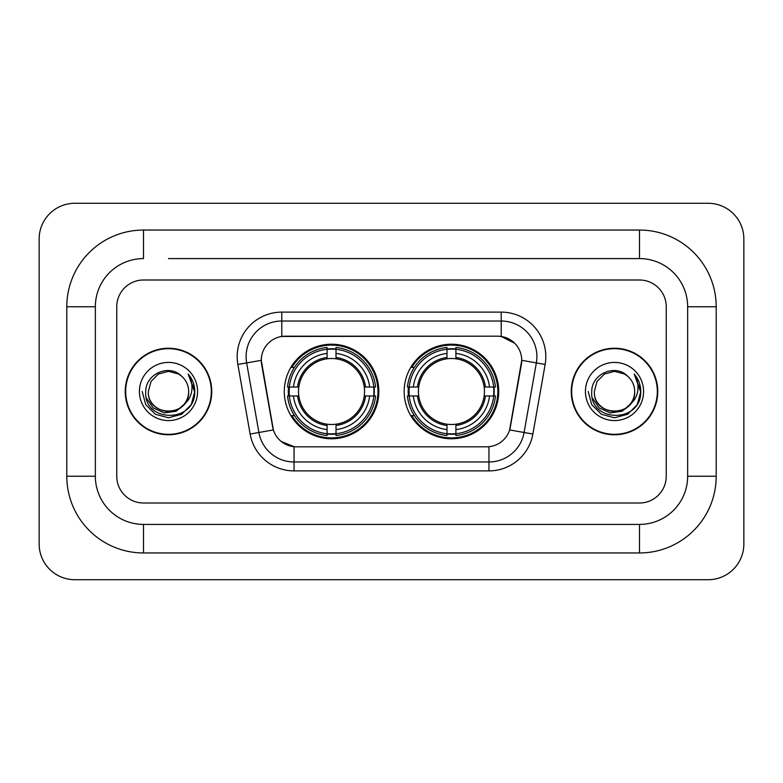 <?xml version="1.0" encoding="UTF-8"?>
<svg xmlns="http://www.w3.org/2000/svg" width="783" height="783" viewBox="0 0 783 783"><rect width="100%" height="100%" fill="white"/><g stroke="black" fill="none" stroke-linecap="round" stroke-linejoin="round"><path stroke-width="1.17" d="M404.165 391.5A47.274 47.274 0 0 0 451.448 438.774A47.274 47.274 0 0 0 498.722 391.5A47.274 47.274 0 0 0 451.448 344.226A47.274 47.274 0 0 0 404.165 391.5M284.278 391.5A47.274 47.274 0 0 0 331.552 438.774A47.274 47.274 0 0 0 378.835 391.5A47.274 47.274 0 0 0 331.552 344.226A47.274 47.274 0 0 0 284.278 391.5M261.268 360.278A24.087 24.087 0 0 0 261.63 364.457L272.641 426.901A24.087 24.087 0 0 0 296.356 446.809L486.644 446.809A24.087 24.087 0 0 0 510.359 426.901L521.37 364.457A24.087 24.087 0 0 0 497.655 336.191L285.345 336.191A24.087 24.087 0 0 0 261.268 360.278L261.532 356.715M288.526 395.963A43.261 43.261 0 0 1 288.526 387.037M408.413 395.963A43.261 43.261 0 0 1 408.413 387.037M125.231 391.5A43.261 43.261 0 0 0 168.492 434.761A43.261 43.261 0 0 0 211.753 391.5A43.261 43.261 0 0 0 168.492 348.239A43.261 43.261 0 0 0 125.231 391.5M571.247 391.5A43.261 43.261 0 0 0 614.508 434.761A43.261 43.261 0 0 0 657.769 391.5A43.261 43.261 0 0 0 614.508 348.239A43.261 43.261 0 0 0 571.247 391.5M281.782 312.114L501.218 312.114A44.602 44.602 0 0 1 545.144 364.457L532.871 434.036A44.602 44.602 0 0 1 488.954 470.886L294.046 470.886A44.602 44.602 0 0 1 250.129 434.036L237.856 364.457A44.602 44.602 0 0 1 281.782 312.114L281.782 321.03L501.218 321.03A35.685 35.685 0 0 1 536.355 362.911L524.091 432.48A35.685 35.685 0 0 1 488.954 461.97L294.046 461.97A35.685 35.685 0 0 1 258.909 432.48L246.645 362.911A35.685 35.685 0 0 1 281.782 321.03L281.782 336.465L497.655 336.191L501.218 336.465L514.676 343.248M486.644 446.809L296.356 446.809M294.046 470.886L294.046 446.692L281.195 441.436M536.355 362.911L521.732 360.327L509.616 429.936L524.091 432.48L536.355 362.911L545.144 364.457M250.129 434.036L273.384 429.936L261.268 360.327L246.645 362.911A35.685 35.685 0 0 1 246.097 356.715M510.359 426.901L510.213 427.665M272.787 427.665L272.641 426.901M666.245 306.76A26.759 26.759 0 0 0 639.486 280.001L143.514 280.001A26.759 26.759 0 0 0 116.755 306.76L116.755 476.24A26.759 26.759 0 0 0 143.514 502.999L639.486 502.999A26.759 26.759 0 0 0 666.245 476.24L666.245 306.76A26.759 26.759 0 0 0 639.486 280.001L143.514 280.001A26.759 26.759 0 0 0 116.755 306.76L116.755 476.24A26.759 26.759 0 0 0 143.514 502.999L639.486 502.999A26.759 26.759 0 0 0 666.245 476.24L666.245 306.76M211.312 391.5A42.82 42.82 0 0 0 168.492 348.68A42.82 42.82 0 0 0 125.681 391.5A42.82 42.82 0 0 0 168.492 434.32A42.82 42.82 0 0 0 211.312 391.5M185.228 403.372L176.126 411.251L164.195 412.915L153.223 407.943L146.362 398.038M183.946 404.449C173.239 418.915 147.282 409.666 148.33 391.5C147.096 417.505 189.887 417.505 188.654 391.5C189.887 417.505 147.096 417.505 148.33 391.5L151.031 381.419L158.411 374.039L168.492 371.338L178.573 374.039L181.705 376.271C169.324 363.302 145.511 373.98 145.736 391.5C143.465 422.624 193.93 423.437 194.742 393.007L194.781 391.5C194.713 384.884 192.51 379.08 188.184 374.078C191.473 379.481 192.628 385.285 191.659 391.5C190.719 396.785 188.145 401.102 183.946 404.449A20.162 20.162 0 0 0 188.654 391.5C189.887 417.505 147.096 417.505 148.33 391.5L151.031 381.419L158.411 374.039M188.654 391.5A20.162 20.162 0 0 0 181.705 376.271M139.413 391.5A29.079 29.079 0 0 0 168.492 420.579A29.079 29.079 0 0 0 197.57 391.5A29.079 29.079 0 0 0 168.492 362.421A29.079 29.079 0 0 0 139.413 391.5M188.184 374.078L194.771 392.263L193.548 383.533L194.771 392.263L193.548 383.533L194.771 392.263L188.38 374.303L194.771 392.263L188.38 374.303L194.781 391.5L191.267 404.645L181.636 414.266L168.492 417.789L155.347 414.266L145.726 404.645L142.203 391.5M188.38 374.303L194.771 392.283M657.319 391.5A42.82 42.82 0 0 0 614.508 348.68A42.82 42.82 0 0 0 571.688 391.5A42.82 42.82 0 0 0 614.508 434.32A42.82 42.82 0 0 0 657.319 391.5M631.235 403.372L622.133 411.251L610.211 412.915L599.23 407.943L592.369 398.038M634.67 391.5C635.904 417.505 593.113 417.505 594.346 391.5L597.047 381.419L604.427 374.039L614.508 371.338L624.589 374.039L627.712 376.271C615.34 363.302 591.527 373.98 591.742 391.5C589.482 422.624 639.936 423.437 640.758 393.007L640.797 391.5C640.719 384.884 638.527 379.08 634.201 374.078C637.489 379.481 638.644 385.285 637.675 391.5C636.736 396.785 634.161 401.102 629.953 404.449A20.162 20.162 0 0 0 634.67 391.5C635.904 417.505 593.113 417.505 594.346 391.5C593.113 417.505 635.904 417.505 634.67 391.5A20.162 20.162 0 0 0 627.712 376.271M629.953 404.449C619.255 418.915 593.299 409.666 594.346 391.5M585.43 391.5A29.079 29.079 0 0 0 614.508 420.579A29.079 29.079 0 0 0 643.587 391.5A29.079 29.079 0 0 0 614.508 362.421A29.079 29.079 0 0 0 585.43 391.5M634.201 374.078L640.788 392.263L639.564 383.533L640.788 392.263L639.564 383.533L640.788 392.263L634.396 374.303L640.788 392.263L634.396 374.303L640.797 391.5L637.274 404.645L627.653 414.266L614.508 417.789L601.364 414.266L591.733 404.645L588.219 391.5M634.396 374.303L640.788 392.283M336.015 433.723L336.015 435.514A44.249 44.249 0 0 0 375.576 395.963L373.785 395.963A42.458 42.458 0 0 1 336.015 433.723L336.015 429.593A38.357 38.357 0 0 0 369.654 395.963L364.261 395.963A33.003 33.003 0 0 0 336.015 358.8L336.015 349.277A42.458 42.458 0 0 1 373.785 387.037L375.576 387.037A44.249 44.249 0 0 0 336.015 347.486L336.015 349.277M289.328 395.963L287.537 395.963A44.249 44.249 0 0 0 327.098 435.514L327.098 433.723A42.458 42.458 0 0 1 289.328 395.963L293.459 395.963A38.357 38.357 0 0 0 327.098 429.593L327.098 424.2A33.003 33.003 0 0 0 364.261 395.963L365.573 395.963A34.315 34.315 0 0 1 336.015 425.521L336.015 429.593M327.098 349.277L327.098 347.486A44.249 44.249 0 0 0 287.537 387.037L289.328 387.037A42.458 42.458 0 0 1 327.098 349.277L327.098 353.407A38.357 38.357 0 0 0 293.459 387.037L298.852 387.037A33.003 33.003 0 0 0 327.098 424.2L327.098 425.521A34.315 34.315 0 0 1 297.54 395.963L293.459 395.963M289.416 395.963A42.37 42.37 0 0 1 289.416 387.037M336.015 349.365A42.37 42.37 0 0 0 327.098 349.365M373.697 387.037A42.37 42.37 0 0 1 373.697 395.963M373.785 387.037L369.654 387.037A38.357 38.357 0 0 0 336.015 353.407M369.654 395.963L373.785 395.963M327.098 429.593L327.098 433.723M364.261 387.037L369.654 387.037M336.015 424.259L336.015 425.521M327.098 424.2A33.003 33.003 0 0 1 298.852 395.963L297.54 395.963M336.015 433.635A42.37 42.37 0 0 1 327.098 433.635M293.459 387.037L289.328 387.037M327.098 358.741L327.098 353.407M336.015 358.8A33.003 33.003 0 0 0 298.852 387.037L297.54 387.037A34.315 34.315 0 0 1 327.098 357.479M336.015 358.741L336.015 357.479A34.315 34.315 0 0 1 365.573 387.037M294.437 367.413L291.912 367.413A46.383 46.383 0 0 1 377.944 391.5A46.383 46.383 0 0 1 291.912 415.587L294.437 415.587M455.902 433.723L455.902 435.514A44.249 44.249 0 0 0 495.463 395.963L493.672 395.963A42.458 42.458 0 0 1 455.902 433.723L455.902 429.593A38.357 38.357 0 0 0 489.541 395.963L484.148 395.963A33.003 33.003 0 0 0 455.902 358.8L455.902 349.277A42.458 42.458 0 0 1 493.672 387.037L495.463 387.037A44.249 44.249 0 0 0 455.902 347.486L455.902 349.277M409.215 395.963L407.424 395.963A44.249 44.249 0 0 0 446.985 435.514L446.985 433.723A42.458 42.458 0 0 1 409.215 395.963L413.346 395.963A38.357 38.357 0 0 0 446.985 429.593L446.985 424.2A33.003 33.003 0 0 0 484.148 395.963L485.46 395.963A34.315 34.315 0 0 1 455.902 425.521L455.902 429.593M446.985 349.277L446.985 347.486A44.249 44.249 0 0 0 407.424 387.037L409.215 387.037A42.458 42.458 0 0 1 446.985 349.277L446.985 353.407A38.357 38.357 0 0 0 413.346 387.037L418.739 387.037A33.003 33.003 0 0 0 446.985 424.2L446.985 425.521A34.315 34.315 0 0 1 417.427 395.963L413.346 395.963M409.303 395.963A42.37 42.37 0 0 1 409.303 387.037M455.902 349.365A42.37 42.37 0 0 0 446.985 349.365M493.584 387.037A42.37 42.37 0 0 1 493.584 395.963M493.672 387.037L489.541 387.037A38.357 38.357 0 0 0 455.902 353.407M489.541 395.963L493.672 395.963M446.985 429.593L446.985 433.723M484.148 387.037L489.541 387.037M455.902 424.259L455.902 425.521M446.985 424.2A33.003 33.003 0 0 1 418.739 395.963L417.427 395.963M455.902 433.635A42.37 42.37 0 0 1 446.985 433.635M413.346 387.037L409.215 387.037M446.985 358.741L446.985 353.407M455.902 358.8A33.003 33.003 0 0 0 418.739 387.037L417.427 387.037A34.315 34.315 0 0 1 446.985 357.479M455.902 358.741L455.902 357.479A34.315 34.315 0 0 1 485.46 387.037M414.334 367.413L411.799 367.413A46.383 46.383 0 0 1 497.831 391.5A46.383 46.383 0 0 1 411.799 415.587L414.334 415.587M168.492 258.586L639.486 258.586L168.492 258.586M716.2 306.76L687.65 306.76L687.65 476.24L687.65 306.76A48.174 48.174 0 0 0 639.486 258.586L639.486 230.045L143.514 230.045A76.714 76.714 0 0 0 66.8 306.76L66.8 476.24A76.714 76.714 0 0 0 143.514 552.955L639.486 552.955A76.714 76.714 0 0 0 716.2 476.24L716.2 306.76A76.714 76.714 0 0 0 639.486 230.045M639.486 552.955L639.486 524.414L143.514 524.414L639.486 524.414A48.174 48.174 0 0 0 687.65 476.24L716.2 476.24M66.8 476.24L95.35 476.24L95.35 306.76L95.35 476.24A48.174 48.174 0 0 0 143.514 524.414L143.514 552.955M143.514 230.045L143.514 258.586A48.174 48.174 0 0 0 95.35 306.76L66.8 306.76M743.85 238.962A35.685 35.685 0 0 0 708.165 203.286L74.835 203.286A35.685 35.685 0 0 0 39.15 238.962L39.15 544.038A35.685 35.685 0 0 0 74.835 579.714L708.165 579.714A35.685 35.685 0 0 0 743.85 544.038L743.85 238.962M501.218 312.114L501.218 336.465M488.954 446.692L488.954 470.886M237.856 364.457L246.645 362.911M524.091 432.48L532.871 434.036M336.015 424.2A33.003 33.003 0 0 0 364.261 395.963M327.098 434.036A42.771 42.771 0 0 0 336.015 434.036M374.088 395.963A42.771 42.771 0 0 0 374.088 387.037M336.015 348.964A42.771 42.771 0 0 0 327.098 348.964M455.902 424.2A33.003 33.003 0 0 0 484.148 395.963M446.985 434.036A42.771 42.771 0 0 0 455.902 434.036M493.985 395.963A42.771 42.771 0 0 0 493.985 387.037M455.902 348.964A42.771 42.771 0 0 0 446.985 348.964"/></g></svg>
